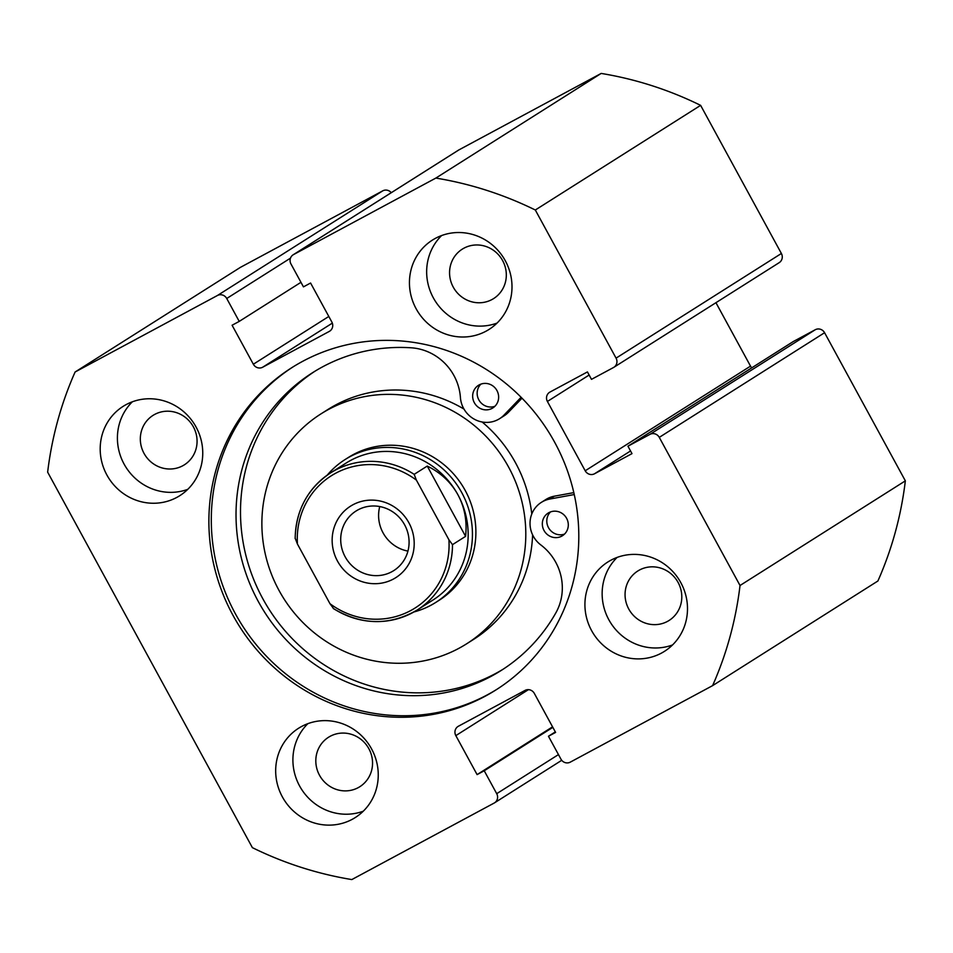 <?xml version="1.0" encoding="UTF-8"?>
<svg xmlns="http://www.w3.org/2000/svg" width="953" height="953" viewBox="0 0 953 953"><rect width="100%" height="100%" fill="white"/><g stroke="black" fill="none" stroke-linecap="round" stroke-linejoin="round"><path stroke-width="1.43" d="M497.061 689.222A190.743 182.595 57.7 0 1 487.543 694.737A190.743 182.595 57.7 0 1 238.965 620.058A190.743 182.595 57.7 0 1 293.036 366.905M302.554 361.39A190.743 182.595 57.7 0 1 551.513 436.7A190.743 182.595 57.7 0 1 495.858 689.984A190.743 182.595 57.7 0 1 485.125 696.262A190.743 182.595 57.7 0 1 236.177 620.951A190.743 182.595 57.7 0 1 291.821 367.655A190.743 182.595 57.7 0 1 302.554 361.39M610.897 560.221A52.88 50.628 57.7 0 1 679.93 581.092A52.88 50.628 57.7 0 1 664.491 651.328A52.88 50.628 57.7 0 1 661.525 653.067A52.88 50.628 57.7 0 1 592.492 632.184A52.88 50.628 57.7 0 1 607.919 561.948A52.88 50.628 57.7 0 1 610.897 560.221M435.414 238.345A52.88 50.628 57.7 0 1 504.435 259.228A52.88 50.628 57.7 0 1 489.008 329.452A52.88 50.628 57.7 0 1 486.03 331.191A52.88 50.628 57.7 0 1 417.009 310.309A52.88 50.628 57.7 0 1 432.436 240.085A52.88 50.628 57.7 0 1 435.414 238.345M301.648 726.46A52.88 50.628 57.7 0 1 370.681 747.331A52.88 50.628 57.7 0 1 355.243 817.567A52.88 50.628 57.7 0 1 352.276 819.306A52.88 50.628 57.7 0 1 283.244 798.423A52.88 50.628 57.7 0 1 298.682 728.187A52.88 50.628 57.7 0 1 301.648 726.46M126.165 404.584A52.88 50.628 57.7 0 1 195.186 425.467A52.88 50.628 57.7 0 1 179.76 495.691A52.88 50.628 57.7 0 1 176.781 497.43A52.88 50.628 57.7 0 1 107.76 476.548A52.88 50.628 57.7 0 1 123.187 406.323A52.88 50.628 57.7 0 1 126.165 404.584M154.684 414.424A29.269 28.018 57.7 0 1 192.887 425.979A29.269 28.018 57.7 0 1 184.346 464.838A29.269 28.018 57.7 0 1 182.702 465.791A29.269 28.018 57.7 0 1 144.511 454.236A29.269 28.018 57.7 0 1 153.04 415.377A29.269 28.018 57.7 0 1 154.684 414.424M330.179 736.288A29.269 28.018 57.7 0 1 368.37 747.843A29.269 28.018 57.7 0 1 359.829 786.701A29.269 28.018 57.7 0 1 358.185 787.666A29.269 28.018 57.7 0 1 319.994 776.111A29.269 28.018 57.7 0 1 328.535 737.253A29.269 28.018 57.7 0 1 330.179 736.288M463.932 248.185A29.269 28.018 57.7 0 1 502.136 259.74A29.269 28.018 57.7 0 1 493.594 298.599A29.269 28.018 57.7 0 1 491.951 299.552A29.269 28.018 57.7 0 1 453.747 287.997A29.269 28.018 57.7 0 1 462.288 249.138A29.269 28.018 57.7 0 1 463.932 248.185M639.427 570.049A29.269 28.018 57.7 0 1 677.619 581.604A29.269 28.018 57.7 0 1 669.077 620.463A29.269 28.018 57.7 0 1 667.434 621.427A29.269 28.018 57.7 0 1 629.242 609.872A29.269 28.018 57.7 0 1 637.783 571.014A29.269 28.018 57.7 0 1 639.427 570.049M528.438 689.65L455.832 735.621L477.096 774.61L484.231 770.774L496.716 793.682A7.052 6.754 -122.3 0 1 494.142 803.069L351.824 879.571A359.626 344.271 57.7 0 1 252.378 847.646L47.65 472.152A359.626 344.271 57.7 0 1 75.096 372.004L240.406 267.364L382.737 190.85A7.052 6.754 57.7 0 1 391.278 192.697M458.858 149.931L293.536 254.582A7.052 6.754 -122.3 0 0 293.143 254.808L458.453 150.169A7.052 6.754 57.7 0 1 458.858 149.931L601.176 73.429A359.626 344.271 57.7 0 1 700.622 105.354L781.389 253.486A7.052 6.754 57.7 0 1 779.209 262.647L613.899 367.286A7.052 6.754 -122.3 0 0 616.067 358.137L781.389 253.486M649.946 434.377L815.268 329.726A7.052 6.754 57.7 0 1 824.583 332.716L659.273 437.367A7.052 6.754 -122.3 0 0 649.946 434.377L627.944 446.207L631.994 453.628L594.529 473.772A7.052 6.754 57.7 0 1 585.202 470.782L750.523 366.131L715.941 302.697M750.523 366.131A7.052 6.754 -122.3 0 0 751.786 367.81M815.268 329.726L793.265 341.555L627.944 446.207M824.583 332.716L905.35 480.848A359.626 344.271 57.7 0 1 877.904 580.996L712.594 685.636L570.263 762.15A7.052 6.754 -122.3 0 1 560.948 759.148L548.463 736.252L555.325 731.904M75.096 372.004L217.415 295.501L382.737 190.85M455.832 735.621A7.052 6.754 57.7 0 1 458.405 726.234L525.008 690.425A7.052 6.754 57.7 0 1 534.335 693.415L555.599 732.416L548.463 736.252M659.273 437.367L740.028 585.499A359.626 344.271 57.7 0 1 712.594 685.636M585.202 470.782L547.403 401.451A7.052 6.754 57.7 0 1 549.976 392.064L587.441 371.92L591.491 379.354L613.494 367.524A7.052 6.754 -122.3 0 0 613.899 367.286M293.536 254.582L435.855 178.08A359.626 344.271 57.7 0 1 535.312 210.005L616.067 358.137M293.143 254.808A7.052 6.754 -122.3 0 0 290.963 263.969L303.447 286.865L310.583 283.029L331.847 322.031A7.052 6.754 57.7 0 1 329.273 331.418L262.671 367.227A7.052 6.754 57.7 0 1 253.343 364.225L232.091 325.235L239.227 321.399L226.731 298.492A7.052 6.754 -122.3 0 0 217.415 295.501M535.312 210.005L700.622 105.354M601.176 73.429L435.855 178.08M905.35 480.848L740.028 585.499M187.789 489.33A52.88 50.628 57.7 0 1 125.915 467.184A52.88 50.628 57.7 0 1 132.372 401.785M363.284 811.194A52.88 50.628 57.7 0 1 301.41 789.06A52.88 50.628 57.7 0 1 307.867 723.661M497.037 323.091A52.88 50.628 57.7 0 1 435.164 300.945A52.88 50.628 57.7 0 1 441.62 235.546M672.52 644.955A52.88 50.628 57.7 0 1 610.647 622.821A52.88 50.628 57.7 0 1 617.115 557.422M239.227 321.399L300.969 282.314M477.096 774.61L552.561 726.841M484.231 770.774L552.835 727.353M413.888 611.981A84.614 81.005 -122.3 0 0 435.652 602.499L439.095 600.319A84.614 81.005 -122.3 0 0 464.314 488.865A84.614 81.005 -122.3 0 0 355.147 453.604A84.614 81.005 -122.3 0 0 348.584 457.333L345.141 459.513A84.614 81.005 -122.3 0 0 327.248 475.118M466.625 643.811A136.088 130.287 -122.3 0 0 507.187 464.564A136.088 130.287 -122.3 0 0 331.596 407.848A136.088 130.287 -122.3 0 0 321.054 413.828A136.088 130.287 -122.3 0 0 280.492 593.076A136.088 130.287 -122.3 0 0 456.082 649.791A136.088 130.287 -122.3 0 0 466.625 643.811L473.522 639.451A136.088 130.287 -122.3 0 0 532.608 534.847M531.786 513.977A136.088 130.287 -122.3 0 0 482.147 422M464.004 409.099A136.088 130.287 -122.3 0 0 338.494 403.488A136.088 130.287 -122.3 0 0 327.939 409.468L321.054 413.828M408.861 522.721A42.313 40.502 57.7 0 1 393.422 579.043A42.313 40.502 57.7 0 1 337.493 561.091A42.313 40.502 57.7 0 1 352.932 504.768A42.313 40.502 57.7 0 1 408.861 522.721M345.165 556.802A35.261 33.748 -122.3 0 0 393.756 570.609A35.261 33.748 -122.3 0 0 404.632 524.829A35.261 33.748 -122.3 0 0 356.041 511.022A35.261 33.748 -122.3 0 0 345.165 556.802M379.747 506.555A35.261 33.748 -122.3 0 0 383.046 532.822A35.261 33.748 -122.3 0 0 407.944 551.096M333.562 608.586L333.276 608.526C361.604 625.418 389.586 625.907 417.235 609.991A81.088 77.634 57.7 0 1 333.562 608.586L329.964 603.69A78.265 74.93 -122.3 0 0 410.636 610.611A78.265 74.93 -122.3 0 0 448.911 539.755L452.496 544.651A81.088 77.634 57.7 0 1 417.235 609.991L432.912 600.068A81.088 77.634 -122.3 0 0 457.928 494.786A81.088 77.634 -122.3 0 0 346.165 463.027L330.488 472.95A81.088 77.634 57.7 0 1 414.174 474.344L416.39 480.109A78.265 74.93 -122.3 0 0 335.718 473.2A78.265 74.93 -122.3 0 0 297.443 544.056L295.227 538.29A81.088 77.634 57.7 0 1 330.488 472.95C307.664 488.365 295.883 510.224 295.144 538.552L295.227 538.29M435.652 602.499A84.614 81.005 -122.3 0 0 461.764 492.641A84.614 81.005 -122.3 0 0 345.141 459.513M452.496 544.651L465.588 536.36C467.232 521.208 464.683 507.341 457.928 494.786C451.031 482.301 440.81 472.736 427.254 466.065L414.174 474.344M448.911 539.755L416.39 480.109M465.588 536.36L427.254 466.065M329.964 603.69L297.443 544.056M479.24 384.869A13.402 12.83 57.7 0 1 496.727 390.158A13.402 12.83 57.7 0 1 492.058 408.396A13.402 12.83 57.7 0 1 474.57 403.107A13.402 12.83 57.7 0 1 479.24 384.869M548.904 512.643A13.402 12.83 57.7 0 1 566.392 517.932A13.402 12.83 57.7 0 1 561.722 536.158A13.402 12.83 57.7 0 1 544.234 530.869A13.402 12.83 57.7 0 1 548.904 512.643M521.1 397.294L504.077 415.02A26.088 24.981 57.7 0 1 499.61 418.677A26.088 24.981 57.7 0 1 498.133 419.534A26.088 24.981 57.7 0 1 460.418 397.508A52.177 49.949 -122.3 0 0 411.231 347.797A176.245 168.717 -122.3 0 0 322.567 366.857A176.245 168.717 -122.3 0 0 312.655 372.647A176.245 168.717 -122.3 0 0 261.241 606.68A176.245 168.717 -122.3 0 0 491.271 676.273A176.245 168.717 -122.3 0 0 501.183 670.471A176.245 168.717 -122.3 0 0 555.802 612.97A52.177 49.949 -122.3 0 0 540.78 544.902A26.088 24.981 57.7 0 1 541.364 502.362A26.088 24.981 57.7 0 1 549.869 499.027L574.254 494.547M521.994 398.187L508.545 412.184A26.088 24.981 57.7 0 1 504.077 415.842L499.61 418.677M314.907 371.253A176.245 168.717 -122.3 0 0 266.423 605.036A176.245 168.717 -122.3 0 0 495.751 673.437A176.245 168.717 -122.3 0 0 503.41 669.042M541.364 502.362L545.831 499.527A26.088 24.981 57.7 0 1 554.348 496.191L573.813 492.618M494.905 406.288A13.402 12.83 57.7 0 1 480.872 384.142M564.569 534.061A13.402 12.83 57.7 0 1 550.536 511.904M290.486 258.144L226.731 298.492M253.343 364.225L328.809 316.456M329.273 331.418L330.048 330.929M332.335 323.127L262.671 367.227M496.716 793.682L558.458 754.597M589.145 375.029L547.403 401.451M630.541 450.972L594.529 473.772M504.077 415.02L508.545 412.184M549.869 499.027L554.348 496.191M494.547 802.831L561.722 760.303"/></g></svg>
